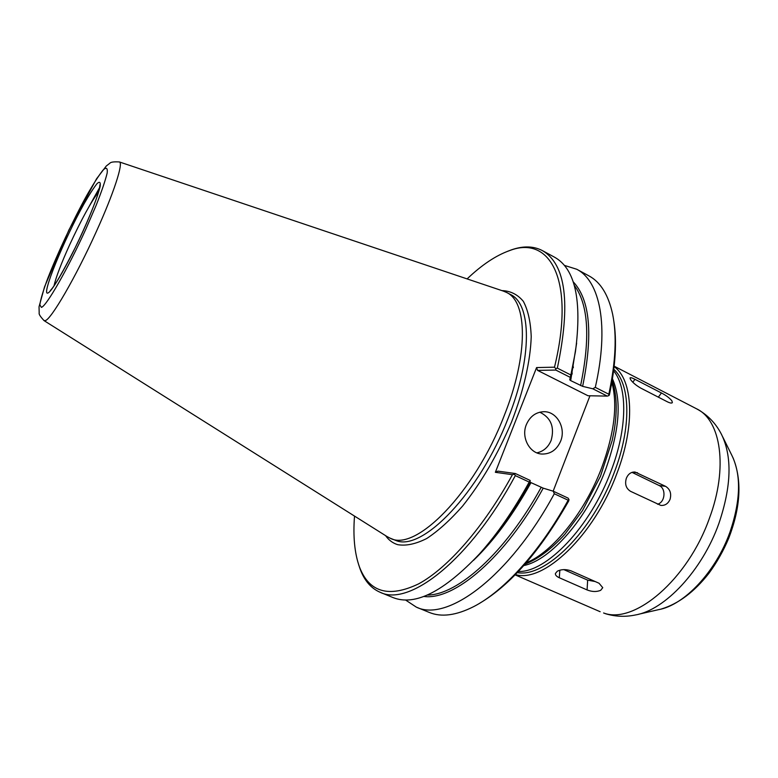 <?xml version="1.0" encoding="UTF-8"?>
<svg xmlns="http://www.w3.org/2000/svg" width="778" height="778" viewBox="0 0 778 778"><rect width="100%" height="100%" fill="white"/><g stroke="black" fill="none" stroke-linecap="round" stroke-linejoin="round"><path stroke-width="1.17" d="M671.9 400.826L672.357 402.625C671.764 403.403 670.091 403.121 667.349 401.788L640.595 388.018C635.937 385.305 632.572 382.445 630.491 379.469L630.024 377.943C630.472 377.379 632.115 377.826 634.945 379.294L661.426 392.968C666.085 395.409 669.576 398.025 671.9 400.826M600.674 590.327C596.59 592.009 592.058 591.883 587.079 589.928L559.294 577.743C556.562 576.498 555.259 575.098 555.385 573.542L557.291 571.217C561.346 569.214 565.946 569.097 571.081 570.867L599.06 583.257L602.755 587.682L600.674 590.327M595.189 581.545L587.662 580.145L563.807 569.603M670.072 499.301C668.156 503.648 665.093 505.69 660.882 505.428L630.54 491.317C626.027 488.467 624.637 484.111 626.358 478.237C628.177 473.987 631.046 471.915 634.984 472.013L665.569 486.338C670.101 489.177 671.599 493.495 670.072 499.301M632.008 472.363L659.141 485.521C666.396 488.565 665.2 502.364 657.507 504.212M571.188 373.586L572.287 373.168M613.803 369.297C630.462 384.05 631.726 427.18 614.163 472.742C592.583 531.481 545.057 578.122 517.292 572.608M614.114 366.613C633.01 379.897 635.509 425.196 616.828 473.637C594.11 535.653 543.258 583.51 515.415 574.543M613.735 320.565C617.061 340.871 615.602 365.689 609.369 395L608.873 395.584L608.824 394.232L595.296 387.376L592.807 388.786L607.278 396.109L587.993 395.749L537.54 370.367L536.587 367.566L495.362 472.304L512.42 474.687C483.77 527.241 447.72 568.115 418.661 583.85C388.893 598.068 369.151 592.418 359.436 566.89C354.593 553.343 352.949 536.412 354.515 516.096M589.967 395.788L553.158 491.181M568.981 499.564L568.125 498.134L553.284 491.219L554.286 493.748L568.164 500.205L568.981 499.564L568.747 500.906C540.282 550.873 510.533 585.027 479.501 603.358M564.361 265.376L576.722 269.246L588.975 275.898C600.519 282.093 608.406 294.852 612.626 314.176C616.964 335.435 615.69 362.12 608.824 394.232M576.722 269.246C599.955 281.033 609.398 325.739 595.296 387.376M507.557 251.323L511.7 249.757C523.361 245.751 533.591 246.033 542.392 250.604L554.607 257.236C575.185 268.721 582.119 300.22 575.428 351.724L570.858 374.986L557.34 368.13L555.735 368.665L554.5 367.187L536.587 367.566M537.54 370.367L555.813 370.065L570.293 377.388L570.858 374.986M570.293 377.388L569.749 379.839L570.682 380.598L582.634 386.355L592.807 388.786M467.111 278.903C481.864 264.841 496.014 255.408 509.571 250.604C550.056 234.791 575.681 280.08 554.5 367.187M542.392 250.604C565.907 264.326 570.887 303.498 557.34 368.13M568.164 500.205C540.302 551.223 503.94 591.095 473.841 606.539C456.2 615.486 441.33 617.44 429.232 612.412L416.337 607.132L405.523 599.994M553.284 491.219L543.219 488.156L531.004 482.632L530.003 482L530.197 480.454L515.347 473.53L497.91 471.128L495.362 472.304M512.42 474.687L514.462 474.162L515.318 475.611L529.196 482.068L530.197 480.454M529.196 482.068C513.781 510.183 497.191 534.155 479.423 553.985C443.752 591.727 414.956 606.266 393.055 597.592L380.189 592.311C371.087 588.382 364.396 580.641 360.136 569.068L358.726 564.867M515.318 475.611C470.282 559.683 409.384 607.005 380.189 592.311M554.286 493.748C509.541 576.615 447.262 622.488 416.337 607.132M515.347 473.53L514.462 474.162M555.813 370.065L555.735 368.665M607.278 396.109L608.873 395.584M536.888 452.854C543.511 451.396 548.266 447.224 551.155 440.358C554.763 427.103 550.98 417.708 539.786 412.194M526.366 424.564C530.022 416.327 535.896 412.039 543.968 411.708C556.854 411.377 566.199 428.026 560.637 441.145C556.766 449.879 550.523 454.177 541.896 454.051C529.546 453.564 520.92 437.324 526.366 424.564M119.141 161.902L119.365 161.95C123.673 162.641 113.831 193.129 96.132 232C75.738 277.26 50.755 320.137 45.105 320.662L43.869 320.468M89.275 206.17L99.827 187.177M119.365 161.95L119.394 161.96C113.841 161.61 110.641 162.057 109.776 163.302L106.285 166.006L96.54 178.823L68.921 229.938L44.56 286.819L39.036 306.785L39.182 313.067C38.754 314.127 40.378 316.636 44.054 320.604M503.337 291.089L506.517 292.421C527.581 301.757 528.554 354.963 504.086 415.958C474.366 493.388 415.121 552.681 389.904 538.075L386.861 536.46M661.426 392.968L658.353 397.159M634.945 379.294L632.825 382.231M587.079 589.928L587.662 580.145M559.294 577.743L559.849 570.186M665.569 486.338L659.141 485.521M637.542 472.732L632.689 472.168M722.752 436.944L731.787 455.227C741.327 474.648 740.744 500.215 730.027 531.948C715.993 571.655 684.183 605.294 658.47 609.68L638.592 614.25M612.451 378.789C621.875 400.048 619.609 430.253 605.663 469.416C587.594 518.06 550.581 560.228 523.798 565.557M613.609 370.824C627.613 387.532 627.418 428.493 610.973 471.205C590.434 526.881 546.321 572.686 518.352 571.49M709.419 518.265C687.82 579.727 634.167 624.812 603.592 612.976L605.965 613.852C615.699 616.682 625.57 617.051 635.568 614.941C664.957 610.02 702.233 570.391 718.843 523.604C731.495 486.231 732.351 456.414 721.381 434.163C715.653 423.086 707.358 414.625 696.485 408.761C720.924 420.101 728.364 467.704 709.419 518.265M501.898 290.602C510.465 290.894 517.603 294.454 523.312 301.31C528.009 310.072 530.645 321.849 531.218 336.66C530.479 360.729 523.672 390.673 511.545 422.026C497.93 454.109 481.621 482.117 462.618 506.04C450.209 520.132 438.228 530.966 426.684 538.532C415.695 544.055 406.038 546.098 397.714 544.668C392.822 543.17 388.776 540.165 385.587 535.653M530.003 482C519.325 501.402 507.878 518.829 495.664 534.292M543.219 488.156C505.554 557.398 454.07 600.772 423.777 596.444M573.153 281.762C590.055 299.52 593.215 334.384 582.634 386.355M574.271 285.341C588.392 304.295 590.492 337.71 580.592 385.596M541.167 487.359C505.642 552.497 457.542 595.238 427.258 595.053M576.634 343.098L570.682 380.598M531.004 482.632C513.11 514.803 493.942 540.71 473.491 560.364M506.517 292.421L510.339 294.424C531.53 303.828 532.667 357.044 508.258 417.981C479.579 492.766 422.551 551.534 396.235 540.622L389.904 538.075M611.839 382.426C617.8 404.297 614.484 432.558 601.89 467.218C585.124 512.08 552.419 552.448 526.229 562.786M53.993 285.847C56.016 277.094 61.219 263.45 69.612 244.905C81.282 219.717 90.987 201.959 98.718 191.631M83.188 230.862C69.135 261.923 52 291.876 47.915 293.005C40.719 296.418 64.302 238.856 84.112 203.69C89.392 194.49 93.71 187.799 97.065 183.608C99.642 181.245 100.683 182.14 100.168 186.302C98.203 194.879 91.979 211.285 83.188 230.862M85.852 229.131C67.968 268.663 46.262 306.454 41.37 307.368L39.824 304.772C40.651 299.297 43.198 290.739 47.477 279.108C57.193 254.007 72.996 220.359 86.757 195.463C93.35 183.939 98.787 175.478 103.046 170.09C106.362 166.949 107.734 167.912 107.179 172.988C105.37 180.515 101.665 191.359 96.064 205.538L85.852 229.131M733.041 457.785C742.163 480.366 740.695 507.266 728.626 538.473C723.336 551.009 716.742 562.65 708.846 573.396C694.287 591.932 678.426 603.816 661.242 609.048M515.104 574.864L600.149 611.712M614.163 366.175L696.485 408.761M572.073 374.228L570.935 374.656M509.571 250.604L511.7 249.757M359.436 566.89L360.136 569.068M541.041 453.963L541.896 454.051M573.016 365.145L573.347 367.702M612.14 380.675C616.837 393.979 617.46 410.901 614.007 431.44L612.169 440.523L600.431 476.36L582.44 510.669L564.789 534.369C551.33 549.122 538.084 559.042 525.062 564.118M100.177 186.282L100.002 184.658L99.156 190.056C95.957 201.512 86.903 223.646 75.155 247.783C63.076 271.571 54.898 285.721 50.628 290.233L50.376 290.495M44.074 320.633L387.308 536.732M119.404 161.95L503.823 291.254"/></g></svg>
